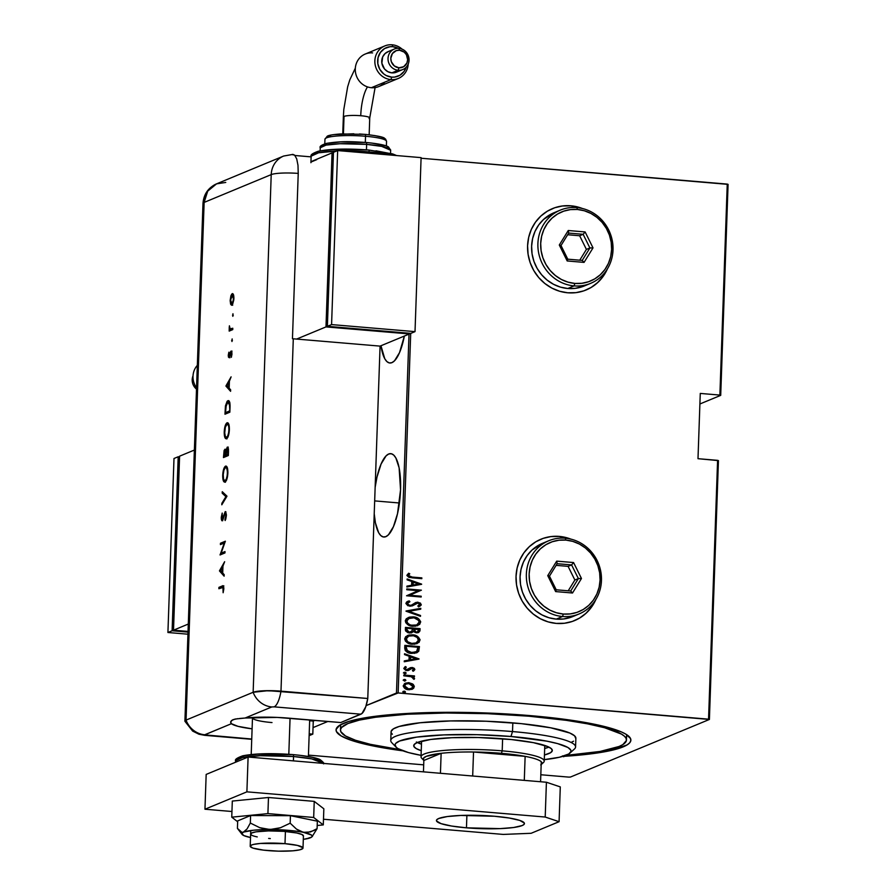 <?xml version="1.0" encoding="UTF-8"?>
<svg xmlns="http://www.w3.org/2000/svg" width="896" height="896" viewBox="0 0 896 896"><rect width="100%" height="100%" fill="white"/><g stroke="black" fill="none" stroke-linecap="round" stroke-linejoin="round"><path stroke-width="1.34" d="M399.986 749.627A143.091 21.482 2 0 1 340.469 730.038L340.614 725.682A143.091 21.482 2 0 1 340.861 724.562A143.091 21.482 -178 0 0 341.275 727.888M402.954 750.837A147.493 22.142 2 0 1 337.893 726.578A147.493 22.142 2 0 1 530.298 715.624L487.704 713.026L430.998 712.533L382.278 715.467L363.306 718.099L348.958 721.381L339.786 725.178L336.123 729.366L336.414 731.55L341.242 735.997L351.523 740.398L366.878 744.61L402.954 750.837M404.354 336.056A41.821 12.925 94.8 0 1 389.816 363.003A41.821 12.925 94.8 0 1 380.968 345.755L384.765 358.747L386.926 361.614L389.334 362.936L391.899 362.656L394.52 360.786L399.515 352.632L404.354 336.056M374.674 500.898L399.437 502.992L374.674 500.898M400.546 489.832A41.821 12.925 94.8 0 1 383.746 537.018A41.821 12.925 94.8 0 1 374.226 513.778L375.424 522.872L378.683 532.762L380.845 535.629L383.264 536.939L385.818 536.659L388.438 534.8L393.445 526.646L397.499 513.722L400.546 489.832L399.112 467.802L395.842 457.912L393.68 455.045L391.272 453.734L388.707 454.014L386.086 455.874L381.091 464.027L377.026 476.952L375.144 487.323A41.821 12.925 94.8 0 1 390.79 453.656A41.821 12.925 94.8 0 1 400.546 489.832M570.125 538.944A44.027 41.35 67.5 0 0 559.138 536.458A44.027 41.35 67.5 0 0 540.758 539.291A44.027 41.35 67.5 0 0 540.736 539.302L540.904 539.235A44.027 41.35 -112.5 0 1 559.283 536.402L551.107 536.547L543.2 538.362L535.842 541.778L529.334 546.65L523.914 552.81L519.792 560L517.138 567.963L516.04 576.386L516.544 584.931L518.638 593.298L522.222 601.149L527.184 608.171L533.322 614.118L540.389 618.744L548.128 621.88L556.237 623.403A44.027 41.35 -112.5 0 1 516.757 586.219A44.027 41.35 -112.5 0 1 540.904 539.235L540.826 539.269M581.672 208.331A44.027 41.35 67.5 0 0 570.685 205.845L570.83 205.789A44.027 41.35 -112.5 0 1 582.411 208.499L570.83 205.789L562.654 205.934L554.747 207.749L547.389 211.165L540.882 216.037L535.461 222.197L531.339 229.387L528.685 237.35L527.587 245.762L528.091 254.318L530.174 262.685L533.77 270.525L538.731 277.558L544.869 283.506L551.936 288.131L559.675 291.267L567.784 292.79A44.027 41.35 -112.5 0 1 528.304 255.606A44.027 41.35 -112.5 0 1 552.451 208.622A44.027 41.35 -112.5 0 1 570.83 205.789L570.685 205.845A44.027 41.35 67.5 0 0 552.306 208.678A44.027 41.35 67.5 0 0 552.283 208.69M709.397 719.454L718.435 460.611L717.595 460.342L708.557 719.174L398.149 692.955L410.704 333.368L398.149 692.955L709.397 719.454L570.461 777.045L709.397 719.454L708.557 719.174L717.595 460.342L697.995 458.685L718.435 460.611L709.397 719.454M409.013 334.13L396.48 693.022L366.128 705.6L398.149 692.955L396.48 693.022L409.013 334.13M327.869 721.459L313.029 727.608L327.869 721.459M699.899 403.984L720.709 395.36L728.078 184.374L720.709 395.36L699.899 403.984M308.448 755.115L423.696 764.848L308.448 755.115M540.814 774.749L568.792 777.112L540.814 774.749M700.269 393.422L697.995 458.685L700.269 393.422L719.88 395.08L700.269 393.422M421.075 158.234L727.25 184.094L719.88 395.08L720.709 395.36L719.88 395.08L727.25 184.094L728.078 184.374L421.075 158.234M405.227 683.234L408.576 682.808L412.608 683.95L408.408 682.674L404.499 683.626L403.256 686.213L405.194 688.677L409.595 689.752L413.706 688.173L414.266 686.258L413.258 684.454L412.328 684.062L413.997 686.795L412.608 683.95L408.856 682.696L405.362 683.178L403.234 685.742C404.006 688.318 405.798 689.651 408.61 689.718L412.429 689.114L414.277 686.683L411.947 689.315M403.794 675.024L403.771 675.808L411.712 676.794L413.179 677.869L413.056 678.686L414.523 678.698L412.866 676.57L414.445 676.704L414.467 675.931L403.794 675.024L403.771 675.808L411.018 676.581L414.176 679.224L414.568 678.485L412.866 676.57L414.445 676.704L414.467 675.931L403.794 675.024M411.891 668.405L410.917 668.55L412.171 668.293L413.571 669.357L412.406 670.499L413.302 671.126L414.546 669.906L414.154 668.55L412.138 667.509L410.211 667.789L411.858 667.621L414.602 669.603L414.434 668.427L412.586 667.565L410.491 667.677L406.538 669.76L405.194 668.73L406.325 667.162L405.35 666.546L403.85 668.606L405.866 670.41L408.52 670.41L412.171 668.293L413.56 669.234L412.406 670.499L413.818 670.846L414.882 669.491L413.022 671.25L414.882 669.491L412.138 667.509L410.334 667.733M404.734 648.155L405.272 650.541L407.109 652.12L414.579 653.341L418.746 651.235L419.44 646.587L404.835 645.355L404.734 648.155C405.518 651.672 407.837 653.419 411.69 653.374L416.797 652.77L418.746 651.235L419.44 646.587L404.835 645.355L404.734 648.155M405.462 627.39L405.574 630.874L408.05 632.766L411.544 632.822L413.213 631.546L417.558 632.789L419.933 630.997L420.067 628.634L405.462 627.39L405.373 629.81L409.416 633.013L411.846 632.71L413.213 631.546L416.282 632.811L418.645 632.498L420.067 628.634L405.462 627.39M406.034 610.994L420.493 616.336L420.526 615.485L408.845 611.33L420.739 609.179L420.773 608.328L406.022 611.195L420.493 616.336L420.526 615.485L408.845 611.33L420.739 609.179L420.773 608.328L406.034 610.994M406.773 589.725L418.264 590.688L406.56 595.773L421.165 597.005L421.198 596.221L409.685 595.258L421.4 590.173L406.806 588.941L406.773 589.725L418.264 590.688L406.56 595.773L421.165 597.005L421.198 596.221L409.685 595.258L421.4 590.173L406.806 588.941L406.773 589.725M412.115 577.058L408.755 576.206L408.475 575.154L409.774 573.81L408.666 573.238L406.907 575.478L408.923 577.382L421.803 578.659L421.837 577.875L411.835 577.17L421.837 577.875L412.115 577.058L408.397 575.467L409.774 573.81L408.666 573.238L406.907 575.277L411.947 577.819L421.803 578.659L421.837 577.875L421.534 578.637L421.557 577.987L412.115 577.058M556.237 623.403L564.413 623.258L572.32 621.443L579.678 618.038L586.186 613.155L591.606 607.006L595.874 599.469A44.027 41.35 -112.5 0 1 574.616 620.581A44.027 41.35 -112.5 0 1 556.237 623.403M570.864 539.112L559.283 536.402A44.027 41.35 -112.5 0 1 570.864 539.112M567.784 292.79L575.96 292.645L583.867 290.83L591.226 287.414L597.733 282.542L603.154 276.394L607.421 268.856A44.027 41.35 -112.5 0 1 586.163 289.968A44.027 41.35 -112.5 0 1 567.784 292.79M421.613 584.125L407.154 578.984L407.12 579.835L411.757 581.482L411.622 585.278L406.896 586.141L406.874 586.992L421.613 584.315L407.154 578.984L407.12 579.835L411.757 581.482L411.622 585.278L406.896 586.141L406.874 586.992L421.613 584.125M407.557 601.418L409.214 600.891L407.691 601.362L405.922 603.501L407.915 605.763L412.339 605.842L417.48 602.997L419.742 604.117L417.85 605.976L418.723 606.782L421.187 605.102L420.515 603.165L417.368 602.19L411.275 605.248L408.901 605.248L407.422 603.478L409.92 601.72L409.214 600.891L406.706 601.922L405.922 603.333L409.786 606.222L412.451 605.797L417.973 602.997L419.776 604.43L417.85 605.976L419.194 606.614M409.214 617.221L413.09 616.885L409.483 617.109L406.302 618.733L405.339 620.626L405.798 622.776L409.237 625.43L415.274 626.237L419.686 624.4L420.616 621.522L417.805 618.24L412.81 616.997C416.64 617.053 419.171 618.811 420.381 622.272L420.661 622.16C419.451 618.699 416.92 616.941 413.09 616.885L408.24 617.512L405.306 620.939C406.482 624.422 408.99 626.192 412.832 626.259L417.738 625.632L420.661 622.16L417.592 625.688M407.467 635.533L412.462 634.838L408.856 635.062L405.675 636.698L404.678 638.893L405.541 641.256L409.786 643.787L414.646 644.202L419.059 642.354L419.989 639.486L417.178 636.194L412.182 634.95C416.013 635.018 418.544 636.776 419.754 640.237L420.034 640.114C418.824 636.653 416.293 634.894 412.462 634.838L407.613 635.466L404.678 638.893C405.854 642.376 408.363 644.157 412.205 644.213L417.11 643.586L420.034 640.114L416.965 643.653M419.003 658.885L404.544 653.744L404.51 654.595L409.147 656.242L409.013 660.05L404.286 660.901L404.264 661.752L419.003 659.075L404.544 653.744L404.51 654.595L409.147 656.242L409.013 660.05L404.286 660.901L404.264 661.752L419.003 658.885M403.402 672.974L404.925 672.179L403.693 672.963L405.261 673.736L406.078 673.266L405.686 672.414L404.645 672.302L405.843 673.187L404.925 672.179L403.682 672.862L404.869 673.747L406.123 673.064L404.589 673.859M403.155 680.198L404.678 679.403L403.435 680.187L405.014 680.96L405.854 680.389L405.429 679.638L404.398 679.526L405.586 680.4L404.678 679.403L403.435 680.086L404.622 680.971L405.866 680.288L404.342 681.083M402.741 691.914L404.264 691.118L403.032 691.902L404.6 692.675L405.44 692.104L405.026 691.354L403.984 691.23L405.182 692.115L404.264 691.118L403.021 691.79L404.208 692.675L405.451 692.003L403.928 692.798M570.461 777.045L568.792 777.112L570.461 777.045M561.803 756.47L594.675 753.368L611.419 750.4L627.155 744.878L629.686 742.829L630.806 740.69L630.515 738.506L625.699 734.059L621.219 731.842L600.051 725.458L568.848 719.88L530.298 715.624A147.493 22.142 2 0 1 629.283 736.758A147.493 22.142 2 0 1 562.688 756.414M625.811 737.822A143.091 21.482 -178 0 0 626.461 734.53A143.091 21.482 2 0 1 626.618 735.672L626.472 740.006M586.163 289.968L586.029 290.024A44.027 41.35 67.5 0 0 586.029 290.024A44.027 41.35 67.5 0 0 607.018 269.494M591.08 287.482L597.598 282.598L603.008 276.45L607.13 269.248M578.794 207.368L570.685 205.845L562.52 205.99M574.47 620.637A44.027 41.35 67.5 0 0 574.482 620.637A44.027 41.35 67.5 0 0 595.482 600.107M579.533 618.094L586.051 613.222L591.472 607.062L595.582 599.872M567.246 537.981L559.138 536.458L550.973 536.614M408.43 573.384L409.774 573.81L408.117 575.579L411.835 577.17L408.475 576.33L408.195 575.277L409.494 573.922L408.43 573.384M406.896 586.208L411.622 585.278L406.896 586.208M407.142 579.197L421.333 584.237L407.142 579.197M412.854 585.122L412.966 582.12L412.854 585.122L418.522 584.102L412.854 585.122M418.802 583.979L413.134 585.01L412.966 582.12L418.802 583.979L413.134 585.01L413.246 582.008L418.802 583.979M406.795 589.075L421.4 590.173L409.405 595.37L421.198 596.221L420.896 596.982L420.918 596.344L409.405 595.37L421.131 590.285L406.795 589.075M408.699 602.134L407.142 603.59L409.92 601.72L409.214 600.891L409.618 601.798L408.934 601.003L407.691 601.362M409.83 605.45L407.142 603.59L409.55 605.562L411.275 605.248L409.83 605.45M415.699 602.526L417.939 602.213L415.699 602.526L411.354 605.214M418.723 606.782L421.277 604.654L417.939 602.213L421.277 604.654L418.443 606.894M416.069 603.434L412.306 605.853M412.07 605.954L416.707 603.176M415.027 604.072L415.789 603.546M418.421 605.741L417.827 605.998M420.034 606.189L420.997 604.778L420.246 603.288L415.688 602.549M411.634 605.08L409.091 605.494L407.154 603.814M407.142 603.59L408.565 602.19M406.034 611.061L420.773 608.328L420.459 609.224L420.493 608.44L406.034 611.061M408.565 611.453L420.526 615.485L420.224 616.235L420.246 615.597L408.565 611.453M417.357 625.789L420.101 623.504L419.496 619.931L415.229 617.422L410.368 617.019M409.136 618.206L406.526 621.141C407.411 624.053 409.427 625.531 412.574 625.587L412.854 625.475C409.707 625.419 407.691 623.93 406.806 621.029L409.27 618.15L413.067 617.658C416.192 617.725 418.23 619.203 419.16 622.07L416.696 624.982L410.603 625.24L407.904 623.851L406.683 622.171L406.75 620.166L408.072 618.733M416.45 625.083L413.078 625.621M412.574 625.587L416.562 625.038M405.451 627.536L420.067 628.634L420 630.336L418.499 632.565L419.597 631.322L419.787 628.746L405.451 627.536M411.264 632.934L413.213 631.546L411.712 632.766M411.387 631.691L409.573 632.363M409.17 632.352L406.885 629.462L406.93 628.298L412.362 628.757L412.115 630.907L409.17 632.352L406.896 631.154L406.65 628.421L406.605 629.574L409.17 632.352L410.816 632.083M417.547 631.87L416.405 632.162M416.013 632.15L413.862 628.891L418.533 629.283L417.581 631.882L416.013 632.15L413.829 631.042L413.582 629.003L416.013 632.15L417.424 631.938M414.904 631.882L414.165 631.434M413.84 629.418L418.533 629.283L418.342 631.154L417.088 632.016L415.184 631.77L413.84 629.418M406.885 629.462L406.93 628.298L412.362 628.757L411.925 631.266L410.245 632.218L407.523 631.456L406.885 629.462M416.73 643.754L419.474 641.458L418.869 637.885L414.602 635.387L409.741 634.973M408.587 635.174L407.422 635.544M411.454 643.496L408.117 642.398L406.28 640.606L405.966 638.602L407.445 636.698M408.509 636.171L405.899 639.106C406.784 642.006 408.8 643.485 411.947 643.552L412.227 643.429C409.08 643.373 407.064 641.894 406.179 638.994L408.643 636.104L412.44 635.622C415.565 635.69 417.603 637.157 418.533 640.035L416.069 642.936L412.451 643.574M416.102 642.925L411.734 643.384L407.557 641.693L406.246 638.478L408.587 636.126L413.426 635.746L417.234 637.459L418.466 640.539L415.934 642.992M404.824 645.49L419.44 646.587L418.746 651.235L416.651 652.826L418.634 651.034L419.16 646.699L404.824 645.49M415.677 652.098L409.965 652.49M408.8 652.142L406.202 649.914L406.302 646.262L417.906 647.237L417.379 650.653L415.632 652.131L411.443 652.702L415.498 652.187M411.723 652.59L406.269 650.07L411.723 652.59L407.512 651.157L406.269 647.315L406.269 650.07L406.022 646.374L405.989 647.427L406.302 646.262L417.906 647.237L416.618 651.56L411.723 652.59M404.286 660.968L409.013 660.05L404.286 660.968M404.533 653.957L418.723 658.997L404.533 653.957M410.245 659.882L410.346 656.891L410.245 659.882L415.912 658.862L410.245 659.882M416.192 658.739L410.525 659.77L410.346 656.891L416.192 658.739L410.525 659.77L410.626 656.768L416.192 658.739M410.491 667.677L406.269 669.872L404.869 668.55L406.829 669.794L404.869 668.55L406.325 667.162L405.082 666.669L406.325 667.162L405.35 666.546L403.838 668.349L406.851 670.589L408.52 670.41L411.186 668.438L408.24 670.522M413.605 668.125L412.754 667.778M408.453 670.432L411.141 668.472M404.869 673.747L406.123 673.064M404.925 672.179L403.682 672.862M405.362 673.758L405.709 672.795L403.883 672.403M403.794 675.158L414.467 675.931L414.165 676.682L414.187 676.043L403.794 675.158M414.042 679.19L414.12 677.958L412.586 676.693L414.568 678.485L413.896 679.347M414.12 677.958L413.168 677.018M404.622 680.971L405.866 680.288M404.678 679.403L403.435 680.086M405.104 680.982L405.462 680.019L403.637 679.627M411.701 689.427L413.952 687.21L412.978 684.578L408.856 682.696L405.104 683.278M412.832 688.822L413.426 688.296M406.045 683.894L404.264 685.966L408.621 688.946L404.544 685.854L406.179 683.838L408.811 683.48L412.966 686.571L411.219 688.598L408.341 689.058L405.731 688.24L404.264 685.966L405.888 683.962M404.69 687.31L404.365 686.672M410.379 688.901L408.688 689.08M408.341 689.058L411.085 688.654M404.208 692.675L405.451 692.003M404.264 691.118L403.021 691.79M404.701 692.686L405.048 691.734L403.222 691.342M412.854 625.475L409.931 624.781L407.467 622.978L406.874 620.525L408.352 618.621L414.053 617.792L418.701 620.491L419.149 622.328L418.354 623.874L416.27 625.139L412.854 625.475M408.621 688.946L404.97 687.187L404.589 685.507L405.798 684.018L409.494 683.57L412.709 685.53L412.922 686.918L412.003 688.173L408.621 688.946M562.531 755.888L563.718 756.762M543.424 759.763L559.395 757.254L568.792 753.962L570.976 751.464L570.808 750.154L567.93 747.499L557.558 743.59L546.997 741.182L510.966 736.49A88.054 13.216 2 0 1 569.923 753.122L574.426 749.022A92.456 13.877 -178 0 0 512.512 731.562A92.456 13.877 -178 0 0 391.765 742.65L395.965 747.051A88.054 13.216 2 0 1 510.966 736.49L512.512 731.562L512.826 722.859A92.456 13.877 -178 0 0 391.07 731.797L390.768 740.499A92.456 13.877 2 0 1 512.512 731.562A92.456 13.877 2 0 1 575.568 746.962L575.87 738.259A92.456 13.877 -178 0 0 512.826 722.859L512.512 731.562L510.966 736.49L476.907 734.675L443.778 734.899L416.618 737.128L399.571 741.026L395.718 743.422L395.046 744.699L396.245 747.32L398.104 748.653L408.464 752.562L421.086 755.362A88.054 13.216 2 0 1 395.965 747.051M417.301 742.526L414.266 744.419L413.874 746.446L416.147 748.53L421.243 750.691A69.339 10.405 2 0 1 413.717 745.662A69.339 10.405 2 0 1 505.03 738.954A69.339 10.405 2 0 1 552.317 750.501A69.339 10.405 2 0 1 544.443 754.992L550.57 752.707L552.283 750.747L551.342 748.675L547.77 746.581L533.4 742.65L511.358 739.547L478.206 737.52L452.11 737.699L430.73 739.458L417.301 742.526A69.339 10.405 -178 0 0 421.478 744.173L416.371 742.011M548.957 747.107L544.678 748.474A69.339 10.405 -178 0 0 548.934 747.118M340.469 730.038A143.091 21.482 2 0 1 528.898 716.195L528.92 715.501L528.898 716.195A143.091 21.482 2 0 1 626.472 740.018A143.091 21.482 2 0 1 565.734 755.418L600.04 751.453L619.069 746.48L622.866 744.587L626.416 740.522L626.125 738.405L624.467 736.254L621.454 734.093L604.61 727.742L587.451 723.822L566.306 720.339L528.898 716.195L487.581 713.686L445.906 713.014L407.467 714.224L375.581 717.237L359.341 720.115L347.872 723.576L341.611 727.462L340.525 729.534L340.805 731.651L345.486 735.963L355.466 740.242L370.362 744.318L400.635 749.717M391.104 731.472L393.4 728.851L399.146 726.466L420.034 722.77L450.576 720.933L486.125 721.235L521.27 723.643L550.659 727.787L569.822 733.029L574.571 735.818L575.837 738.584M573.541 741.205L571.088 742.426M392.358 734.238L391.283 732.85M569.923 753.122A88.054 13.216 2 0 1 544.286 759.662M423.181 759.349A61.634 9.251 2 0 1 421.03 756.806A61.634 9.251 2 0 1 502.197 750.848L501.424 753.312A59.438 8.926 2 0 1 525.134 756.358L473.525 752.002L472.685 776.014L473.525 752.002L525.134 756.358L501.424 753.312L473.525 752.002A59.438 8.926 -178 0 0 441.134 753.312L423.842 760.48L423.45 771.848L423.842 760.48L441.134 753.312A59.438 8.926 2 0 1 473.525 752.002A59.438 8.926 2 0 1 501.424 753.312L502.197 750.848A61.634 9.251 -178 0 0 421.702 758.229L423.797 760.435A59.438 8.926 2 0 1 441.134 753.312L426.227 756.37L423.371 758.352L423.842 760.48A59.438 8.926 2 0 1 423.797 760.435M540.725 764.926L541.744 763.907L541.274 761.779A59.438 8.926 2 0 1 541.218 764.534L543.469 762.485A61.634 9.251 -178 0 0 502.197 750.848L502.622 738.763L502.197 750.848A61.634 9.251 2 0 1 544.23 761.107A61.634 9.251 2 0 1 541.912 763.493M525.134 756.358A59.438 8.926 2 0 1 541.274 761.779A59.438 8.926 -178 0 0 525.134 756.358L524.294 780.371L525.134 756.358M441.134 753.312L440.44 773.293L441.134 753.312M540.568 781.749L541.274 761.779L540.568 781.749M313.264 721.078L314.978 720.362L313.264 721.078L309.658 720.776L313.264 721.078L312.805 734.126L313.264 721.078M284.995 843.662L285.421 831.477L284.995 843.662A26.421 3.965 2 0 1 303.005 848.053A26.421 3.965 2 0 1 268.218 850.606A26.421 3.965 2 0 1 250.208 846.216A26.421 3.965 2 0 1 284.995 843.662L260.445 843.45L253.691 844.379L251.574 845.018L250.264 846.507L252.974 848.098L263.491 850.136L278.432 851.155L292.757 850.819L299.522 849.89L302.792 848.534L302.938 847.762L297.483 845.421L284.995 843.662M272.003 722.568A28.616 4.301 2 0 1 252.795 718.469A28.616 4.301 2 0 1 252.594 717.45A28.616 4.301 -178 0 0 252.482 717.808L251.205 754.51M288.803 754.286L290.058 718.256L288.803 754.286M308.403 756.504L309.68 719.914A28.616 4.301 2 0 1 309.333 720.44M293.138 754.645L292.925 754.622A2.206 0.683 94.8 0 1 293.037 754.611A2.206 0.683 94.8 0 1 293.541 756.515L311.662 758.878L323.49 763.403A44.027 6.608 -178 0 0 293.541 756.515L293.395 760.861L293.541 756.515A44.027 6.608 -178 0 0 235.57 760.771L242.794 757.422L260.322 755.698L293.541 756.515A2.206 0.683 -85.2 0 0 293.037 754.611A2.206 0.683 -85.2 0 0 292.925 754.622L261.072 753.872L244.406 755.552L237.843 758.778M284.928 754.085L254.061 754.286L243.354 755.776L238.179 757.915M321.339 761.118L319.973 759.853L312.704 757.411L300.395 755.384M466.458 827.826L466.894 815.282L466.458 827.826L500.046 828.621L513.632 827.512L522.155 825.563L524.082 824.365L524.328 823.077L519.814 820.434L509.309 818.026L494.413 816.245A44.027 6.608 2 0 1 524.429 823.57A44.027 6.608 2 0 1 466.458 827.826A44.027 6.608 2 0 1 436.43 820.501A44.027 6.608 2 0 1 494.413 816.245L460.813 815.45L447.238 816.558L438.704 818.507L436.778 819.706L436.531 820.994L441.045 823.637L451.55 826.034L466.458 827.826M248.102 757.042L546.414 782.242L560.291 786.901L559.082 821.699L531.126 833.291L503.272 834.422L323.478 819.235L503.272 834.422L531.126 833.291L559.082 821.699L560.291 786.901L546.414 782.242L545.205 817.04L559.082 821.699L545.205 817.04L246.893 791.84L545.205 817.04L546.414 782.242L248.102 757.042L246.893 791.84L248.102 757.042L206.17 774.424L204.96 809.222L246.893 791.84L204.96 809.222L231.941 811.507L204.96 809.222L206.17 774.424L248.102 757.042M314.238 801.371L313.678 817.466L267.915 813.602L268.475 797.496L314.238 801.371L323.848 808.808L323.288 824.902L323.848 808.808L314.238 801.371L268.475 797.496L267.915 813.602L231.75 817.163L232.31 801.069L268.475 797.496L232.31 801.069L231.75 817.163L237.653 821.744L231.75 817.163L267.915 813.602L313.678 817.466L314.238 801.371M317.195 825.496L323.288 824.902L313.678 817.466L323.288 824.902L317.195 825.496M250.869 834.59L251.496 833.067L256.021 831.835L268.442 830.906L283.763 831.342L296.811 833A26.421 3.965 2 0 1 303.43 835.878L303.005 848.042M308.706 837.995L311.584 837.144L312.166 836.483L311.528 835.083L299.858 831.141L296.453 829.08L290.17 823.189L290.427 815.685L317.352 821.173L317.083 828.677L313.846 830.581L306.981 832.597L288.21 830.323L264.779 829.035L259.706 827.658L250.331 823.043L250.589 815.539L290.427 815.685L290.17 823.189L280.504 827.725L275.341 829.069L253.714 830.2L241.965 832.362L237.418 828.397L237.686 820.893L250.589 815.539L250.331 823.043L247.094 828.89L241.898 833.426L243.746 835.542L250.656 837.558M312.592 836.125L311.92 836.842A35.224 5.286 2 0 0 303.397 832.35L296.453 829.08L290.17 823.189L280.504 827.725L270.021 829.528L259.706 827.658L250.331 823.043L247.094 828.89L243.656 832.138A35.224 5.286 2 0 1 270.021 829.528A35.224 5.286 2 0 1 303.397 832.35L310.486 831.947L317.083 828.677L312.133 836.584L317.083 828.677L317.352 821.173L290.427 815.685L250.589 815.539L237.686 820.893L237.418 828.397L242.088 834.411A35.224 5.286 2 0 1 243.656 832.138L241.965 832.362L238.84 830.312M303.307 839.373L310.408 837.771A35.224 5.286 2 0 1 303.307 839.373M257.253 836.909A26.421 3.965 2 0 1 250.634 834.03A26.421 3.965 2 0 1 267.747 830.928A26.421 3.965 2 0 1 296.811 833L301.997 834.512L303.386 836.102M270.301 838.566L268.643 838.432M311.92 836.842A35.224 5.286 2 0 1 310.408 837.771L310.408 837.771M250.51 837.525A35.224 5.286 2 0 1 242.088 834.411M309.131 735.65L312.805 734.126L309.198 733.824L312.805 734.126L309.131 735.65M204.736 735.336A22.019 6.81 -85.2 0 0 205.867 735.146L204.714 734.765L231.414 723.699A44.027 6.608 2 0 0 252.101 728.84L237.966 726.331L231.414 723.699L204.624 734.866L251.742 739.021L205.867 735.146A22.019 6.81 94.8 0 1 204.781 735.336L251.731 739.301M230.642 722.142L231.414 723.699L230.709 722.702L231.482 720.541L235.043 719.062L245.112 718.021A44.027 6.608 2 0 1 288.602 718.133L340.76 722.546L360.909 714.19L274.131 706.854L271.802 706.955L245.112 718.021L277.2 717.416L340.76 722.546L361.928 713.541L365.736 706.81L367.774 698.488L268.218 690.659L253.142 692.283L186.054 720.093L184.968 721.336L186.054 720.093A22.019 3.304 -178 0 0 184.979 721.358L192.64 731.08L198.934 734.216L204.781 735.336M204.714 734.765A22.019 20.675 -112.5 0 1 186.054 720.093A22.019 20.675 67.5 0 0 204.714 734.765M253.142 692.283L186.054 720.093L204.131 202.418L271.219 174.608L253.142 692.283A22.019 20.675 67.5 0 0 271.802 706.955A22.019 20.675 -112.5 0 1 253.142 692.283L186.054 720.093L253.142 692.283L264.197 690.76L280.986 691.152A22.019 3.304 -178 0 0 253.142 692.283A22.019 3.304 2 0 1 280.986 691.152A22.019 6.81 94.8 0 1 274.131 706.854A22.019 6.81 -85.2 0 0 280.986 691.152L293.294 338.789L380.072 346.114L367.774 698.488L280.986 691.152L367.774 698.488L380.072 346.114L293.294 338.789A22.019 3.304 -178 0 0 292.454 338.722L298.234 173.41A22.019 3.304 -178 0 0 271.219 174.608L253.142 692.283M239.411 718.502L245.112 718.021L271.802 706.955L274.131 706.854L360.909 714.19A22.019 6.81 -85.2 0 0 367.774 698.488L280.986 691.152L293.294 338.789A22.019 3.304 -178 0 0 292.454 338.722L298.234 173.41L297.987 165.312L296.722 158.894L294.616 155.12L292.69 154.392M230.742 721.594L232.926 719.678L237.821 718.648M232.87 316.288L232.96 313.757L232.792 316.299M231.997 341.477L232.154 338.923L231.918 341.488M225.949 386.109L230.586 391.306L230.642 389.816L229.152 388.147L229.398 381.248L231.101 376.858L225.949 386.109L226.789 385.986L225.949 386.109L230.586 391.306L230.642 389.816L229.152 388.147L229.398 381.248L231.101 376.858L225.96 385.907L226.789 386.176L225.949 386.109M226.946 438.906L226.542 438.76C228.122 437.651 229.074 434.627 229.376 429.677C229.398 424.861 228.637 422.554 227.08 422.766L227.909 422.834L226.542 424.502L227.909 422.834L227.08 422.766C225.478 423.875 224.526 426.933 224.224 431.939L224.224 431.939C224.213 436.733 224.986 439.006 226.542 438.76L227.931 437.035L229.085 432.824L228.816 424.334L227.08 422.766L225.165 425.88L224.224 433.474L224.885 437.517L226.542 438.76L225.467 436.811M225.434 482.238L225.03 482.104C226.61 480.984 227.562 477.96 227.864 473.021C227.886 468.194 227.125 465.886 225.568 466.099L226.397 466.178L225.03 467.835L226.397 466.178L225.568 466.099C223.966 467.208 223.014 470.266 222.712 475.272L222.712 475.272C222.701 480.066 223.474 482.339 225.03 482.104L226.419 480.379L227.573 476.168L227.304 467.667L225.568 466.099L223.653 469.213L222.712 476.806L223.373 480.85L225.03 482.104L223.955 480.144M222.275 519.411L223.07 519.478L222.275 519.411L221.738 517.429L222.208 513.083L221.245 517.485L222.253 520.766L225.154 513.027L226.363 515.704L224.941 519.344L225.646 519.4L224.941 519.344L226.386 514.64L225.344 511.616L222.275 519.411L222.208 513.083L221.267 518.874L221.805 520.677L222.656 520.374L225.243 513.005L225.882 515.659L224.941 519.344L225.154 520.531L225.792 518.997L226.374 515.458L225.21 511.65L222.163 519.422L222.858 519.411M219.498 570.965L224.134 576.162L224.19 574.672L222.701 573.003L222.947 566.104L224.638 561.714L219.498 570.763L220.338 570.842L219.498 570.965L224.134 576.162L224.19 574.672L222.701 573.003L222.947 566.104L224.638 561.714L219.498 570.763L220.326 571.032L219.498 570.965M222.13 587.373L223.81 589.008L223.126 592.738L223.821 588.829C223.754 586.118 223.216 585.166 222.23 585.995L218.926 587.362L219.755 587.429L219.722 588.37L219.755 587.429L218.926 587.362L218.87 588.728L222.925 587.261L223.126 592.738L223.373 586.006L218.926 587.362L218.87 588.728L223.63 587.283M224.997 551.566L221.155 553.157L225.355 541.218L220.461 543.245L220.416 544.611L224.269 543.021L220.058 554.96L224.952 552.933L224.997 551.566L221.155 553.157L225.355 541.218L220.461 543.245L220.416 544.611L224.269 543.021L220.058 554.96L224.952 552.933L224.997 551.566M226.923 496.317L222.264 491.714L222.208 493.181L225.893 496.653L221.861 503.328L221.805 504.795L226.934 496.126L222.264 491.714L222.208 493.181L225.893 496.653L221.861 503.328L221.805 504.795L226.923 496.317M228.346 455.526L228.48 449.635L227.416 447.082L225.915 450.565L225.098 449.198L224.134 450.419L223.451 457.554L228.346 455.526L228.491 451.405L227.27 447.115L225.915 450.565L224.941 449.243L223.451 457.554L228.346 455.526M230.026 407.467L229.443 401.565L228.402 400.602L227.17 401.24L225.512 405.675L224.974 414.221L229.858 412.194L230.026 407.467C230.182 402.584 229.477 400.322 227.909 400.68L225.422 406.235L224.974 414.221L229.858 412.194L230.026 407.467M228.267 355.253L228.469 357.168L229.253 357.582L231.123 352.453L231.358 357.314L231.963 353.931L231.437 351.176L230.53 351.702L229.13 356.317L228.872 352.195L228.267 355.253L229.107 357.672L231.302 351.915L230.474 351.848L229.051 356.328L229.88 356.395L228.704 355.074L228.872 352.195L228.267 355.253M232.747 329.616L232.792 328.25L230.115 328.843L229.41 325.808L229.174 331.106L232.747 329.616L232.792 328.25L230.373 329.011L229.253 327.051L229.174 331.106L232.747 329.616M232.68 305.245L230.63 304.181L231.851 305.178L233.89 298.648C233.912 295.176 233.374 293.507 232.254 293.653L230.922 295.714L231.538 295.758L230.922 295.714L230.194 300.182L230.63 304.181L231.504 305.222L232.568 304.45L233.822 299.79L233.498 294.795L232.602 293.608L231.549 294.325L230.171 300.776L230.63 304.181L231.47 304.248L231.28 303.621M294.986 155.501L311.114 156.867L294.986 155.501M216.563 183.848A22.019 20.675 67.5 0 0 204.131 202.418L271.219 174.608A22.019 20.675 -112.5 0 1 283.651 156.038L216.563 183.848C208.23 187.712 203.706 194.23 202.989 203.414L184.912 721.09A22.019 3.304 2 0 1 186.054 720.093L204.131 202.418A22.019 3.304 -178 0 0 202.989 203.414L204.131 202.418L207.704 191.15L216.563 183.848L225.747 182.437M292.006 154.571L294.616 155.12L296.722 158.894L297.987 165.312L298.234 173.41A22.019 3.304 2 0 0 271.219 174.608A22.019 20.675 67.5 0 1 283.651 156.038A22.019 20.675 -112.5 0 1 283.674 156.027M223.843 585.883L222.23 585.995M222.499 567.034L222.936 566.261L222.499 567.034M224.168 575.322L220.326 571.032L224.168 575.322M220.45 570.483L222.902 567.067L222.723 572.51L220.45 570.483L222.41 567.022L222.23 572.466L220.45 570.483M220.629 554.714L220.069 554.669L220.629 554.714M220.954 554.579L221.458 553.179L220.954 554.579M221.267 544.264L221.301 543.312L220.461 543.245L225.299 541.654L221.301 543.312L221.267 544.264M221.984 553.224L224.974 551.981L221.984 553.224M225.915 511.806L225.187 513.016L226.117 513.072L225.389 513.038M226.072 513.072L225.49 513.834M222.51 520.576L222.163 519.422M225.792 511.918L225.086 513.296M222.107 518.941L222.645 520.744M222.656 503.395L221.861 503.328L222.656 503.395M226.688 496.72L222.208 493.181L223.048 493.248L223.07 492.475L226.699 496.698M223.866 479.763L225.131 482.16M226.554 467.488L227.483 468.16M226.531 480.278L225.12 480.659M225.523 467.466L226.654 468.093L227.853 473.323L226.274 479.136L225.075 480.738L225.915 480.805L224.672 480.794L223.541 478.979L223.227 474.667L223.966 470.053L225.523 467.466C226.789 467.331 227.405 469.269 227.36 473.278C227.125 477.31 226.363 479.797 225.075 480.738C223.81 480.872 223.194 478.957 223.216 474.992C223.462 470.926 224.224 468.418 225.523 467.466L227.427 468.059M225.075 480.738L226.374 480.469M224.302 457.195L224.347 456.008L224.302 457.195M224.93 450.598L225.546 449.467M228.357 448.627L227.461 448.504L228.39 454.406L226.072 455.123L227.226 448.482L227.898 454.362L226.072 455.123L228.379 454.574L226.072 455.123L226.262 451.338L227.886 447.328M228.334 447.149L227.27 447.115M227.898 447.328L227.125 448.806M225.635 449.389L224.762 451.203M227.45 448.504L228.48 448.795M226.419 455.146L224.011 455.974L224.907 450.598L226.094 454.451L225.579 455.325L226.419 455.146M224.907 450.598L225.579 455.325L224.011 455.974L226.408 455.403L224.011 455.974L224.47 451.192L225.87 450.654L225.142 450.621M225.378 436.43L226.643 438.827M228.077 424.144L229.006 424.827M228.043 436.946L226.632 437.315M227.035 424.133L228.458 425.466L229.365 429.99L227.786 435.803L226.587 437.405L227.427 437.472L225.411 436.699L224.728 432.925L225.333 427.269L227.035 424.133C228.301 423.998 228.917 425.936 228.872 429.946C228.637 433.966 227.875 436.453 226.587 437.405C225.322 437.539 224.706 435.624 224.728 431.659C224.974 427.594 225.736 425.085 227.035 424.133L228.939 424.726M226.587 437.405L227.886 437.136M225.814 413.862L225.859 412.675L225.814 413.862M227.248 402.528L228.626 402.147L230.048 405.026L229.958 409.326L229.41 411.029L225.523 412.642L229.891 411.242L225.523 412.642L225.859 406.84L227.864 402.046L229.499 404.981L229.902 411.074L225.523 412.642L226.307 404.555L228.749 400.758L227.909 400.68L228.794 400.736M228.872 400.714L226.968 403.245M229.253 402.091L229.925 402.92M227.864 402.046L229.802 402.651M228.95 382.178L229.387 381.405L228.95 382.178M230.619 390.477L226.789 386.176L230.619 390.477M226.912 385.627L229.365 382.211L229.174 387.654L226.912 385.627L228.872 382.166L228.682 387.61L226.912 385.627M229.813 356.373L229.13 356.317M231.011 352.464L231.941 354.222L231.358 357.314L231.963 353.931L231.381 351.131L230.474 351.848L231.874 351.176M232.053 351.142L231.034 351.098M231.907 352.52L231.179 352.475M229.936 357.75L229.096 355.32M229.107 356.149L229.432 357.526M231.728 351.266L230.989 352.957M232.411 340.435L231.627 340.379L232.411 340.435M230.205 328.642L230.014 330.747L230.048 329.806L229.219 329.739L230.574 329.582L229.746 329.515L230.574 329.582L230.306 328.978M229.41 325.808L229.678 327.085L229.41 325.808M231.213 329.09L230.373 329.011M232.422 328.821L231.594 328.754L232.422 328.821M233.285 315.258L232.512 315.19L233.285 315.258M231.246 303.464L232.008 305.144M231.896 303.811L230.944 302.938L230.653 299.566L232.21 295.019L233.453 298.838L232.702 302.747L231.896 303.811L230.63 300.003L232.434 294.986L233.878 298.872L231.896 303.811L232.736 303.878L231.661 303.845L232.736 303.878M232.21 295.019L233.274 295.053M196.549 387.8A17.606 16.542 -112.5 0 1 197.333 365.366A17.606 16.542 67.5 0 0 196.549 387.8M196.504 389.133A11.088 10.416 -112.5 0 1 193.032 375.816A11.088 10.416 67.5 0 0 196.504 389.133M179.592 456.176L173.51 630.19L188.037 631.411L173.51 630.19L188.294 624.053L173.51 630.19L179.592 456.176L194.376 450.05L179.592 456.176M187.947 634.2L167.922 632.498L172.11 630.762L188.014 632.106L172.11 630.762L167.922 632.498L173.992 458.494L178.192 456.758L172.11 630.762L178.192 456.758L173.992 458.494L167.922 632.498L187.947 634.2M179.558 456.87L178.192 456.758L179.558 456.87M375.088 87.595L369.746 117.925A13.205 1.982 -178 0 0 360.741 115.73A28.65 8.859 94.8 0 1 367.483 86.901A28.65 8.859 -85.2 0 0 360.741 115.73A13.205 1.982 2 0 1 369.746 117.88A13.205 1.982 2 0 1 369.062 118.53M384.72 82.186A17.606 16.542 -112.5 0 1 371.37 87.707L390.936 79.598A17.606 16.542 -112.5 0 1 375.144 64.725A17.606 16.542 -112.5 0 1 384.81 45.931A17.606 16.542 -112.5 0 1 392.157 44.8A17.606 16.542 -112.5 0 1 402.024 49.101A17.606 16.542 67.5 0 0 392.157 44.8L392.784 46.682A15.411 14.47 -112.5 0 1 398.317 48.317L392.784 46.682L389.917 46.738L384.574 48.563L380.397 52.427L378.034 57.736L377.821 63.672L379.814 69.339L383.69 73.886L386.165 75.51L391.72 77.134L390.936 79.598A17.606 16.542 67.5 0 0 408.218 64.053A17.606 16.542 -112.5 0 1 398.294 78.467A17.606 16.542 -112.5 0 1 390.936 79.598L371.37 87.707A17.606 16.542 67.5 0 0 378.728 86.576L398.294 78.467M406.157 67.222A15.411 14.47 -112.5 0 1 391.72 77.134L394.576 77.09L399.918 75.253L404.096 71.4L406.157 67.222M397.768 71.512L391.866 72.867L398.16 70.258A11.088 10.416 -112.5 0 1 388.214 60.894A11.088 10.416 -112.5 0 1 394.296 49.056A11.088 10.416 -112.5 0 1 398.922 48.35L399.538 50.232A8.893 8.344 -112.5 0 1 407.658 59.73A8.893 8.344 -112.5 0 1 398.933 67.794L398.16 70.258A11.088 10.416 67.5 0 0 409.046 60.189A11.088 10.416 67.5 0 0 398.922 48.35A11.088 10.416 -112.5 0 1 408.867 57.714A11.088 10.416 -112.5 0 1 402.786 69.552A11.088 10.416 -112.5 0 1 398.16 70.258L391.866 72.867A11.088 10.416 67.5 0 0 396.491 72.162L402.786 69.552M343.347 117.051A13.205 1.982 2 0 1 344.03 116.413A13.205 1.982 2 0 1 360.741 115.73A13.205 1.982 -178 0 0 344.03 116.413L343.426 133.806L344.03 116.413A13.205 1.982 -178 0 0 343.347 117.006L342.765 133.84M369.118 151.917L390.858 155.075A44.027 6.608 -178 0 0 369.118 151.917L369.074 153.227L369.118 151.917A44.027 6.608 -178 0 0 342.115 150.954L369.118 151.917A2.206 0.683 -85.2 0 0 368.614 150.024A2.206 0.683 94.8 0 1 369.118 151.917M368.502 150.035A2.206 0.683 94.8 0 1 368.614 150.024A2.206 0.683 -85.2 0 0 368.502 150.035L336.65 149.274L319.984 150.954L313.421 154.19M366.632 144.379L381.718 146.395L390.645 150.248A35.224 5.286 -178 0 0 366.632 144.379L366.442 149.845L366.632 144.379A35.224 5.286 -178 0 0 320.242 147.784L326.032 145.107L340.054 143.73L366.632 144.379A2.206 0.683 -85.2 0 0 366.128 142.475A2.206 0.683 94.8 0 1 366.632 144.379M322.784 145.096L326.872 143.394L340.805 141.893L366.005 142.498A2.206 0.683 94.8 0 1 366.128 142.475A2.206 0.683 -85.2 0 0 366.005 142.498L340.278 141.915L327.107 143.349L322.571 146.003M359.442 133.997L364.907 134.378A2.206 0.683 94.8 0 1 365.03 134.355A2.206 0.683 94.8 0 1 365.534 136.259A30.822 4.626 2 0 1 386.478 141.691M386.389 145.97L386.546 141.389A30.822 4.626 -178 0 0 365.534 136.259L365.322 142.408L365.534 136.259A30.822 4.626 -178 0 0 324.946 139.238L327.208 136.248C328.451 135.296 332.965 134.523 340.726 133.941L365.019 134.355A2.206 0.683 -85.2 0 0 364.907 134.378L370.026 134.893M311.27 161.918L316.725 159.656M332.058 152.891L333.435 153.014L332.058 152.891L313.197 160.72L332.058 152.891L325.987 326.906L332.058 152.891M409.45 333.256L409.427 333.95L325.987 326.906L409.427 333.95L380.072 346.114L409.427 333.95L409.45 333.256M296.632 339.069L325.987 326.906L296.632 339.069M327.387 326.323L331.576 324.587L415.016 331.632L410.827 333.368L327.387 326.323L333.458 152.32L337.658 150.573L333.458 152.32L327.387 326.323L331.576 324.587L337.658 150.573L331.576 324.587L415.016 331.632L421.098 157.629L337.658 150.573L421.098 157.629L415.016 331.632L410.827 333.368L327.387 326.323M396.614 155.557L392.616 153.899L368.603 150.013C347.48 148.456 330.736 148.848 318.371 151.211C312.726 153.227 310.318 154.885 311.147 156.184L318.55 152.79L336.414 151.088A44.027 6.608 -178 0 0 311.147 156.184L310.912 162.702A44.027 6.608 2 0 1 313.197 160.72M375.973 150.797L392.638 154.011M313.757 153.328L318.931 151.178L329.638 149.699L360.506 149.486M371.907 143.091L385.067 145.634M387.363 146.619L388.45 147.616M374.595 135.542L381.427 137.099L384.362 138.813M327.454 136.629L331.005 135.162M334.253 134.579L353.842 133.784M325.024 138.936A30.822 4.626 2 0 1 365.534 136.259A2.206 0.683 -85.2 0 0 365.03 134.355C387.856 136.954 383.678 138.522 385.582 139.082L386.546 141.389M384.81 45.931L365.232 54.04A17.606 16.542 67.5 0 0 355.578 72.834A17.606 16.542 67.5 0 0 371.37 87.707A17.606 16.542 -112.5 0 1 355.286 68.902A17.606 16.542 -112.5 0 1 372.59 52.909M394.296 49.056L388.002 51.666A11.088 10.416 67.5 0 0 381.92 63.504A11.088 10.416 67.5 0 0 391.866 72.867L387.867 71.691L384.541 69.037L381.864 63.179L382.682 56.896L385.09 53.536L388.584 51.453M399.538 50.232L396.301 50.624L392.403 53.547L390.813 58.307L391.339 61.723L394.296 65.923L398.933 67.794L403.659 66.707L406.896 63.034L407.658 59.73L406.414 54.723L404.174 52.102L399.538 50.232L398.922 48.35A11.088 10.416 67.5 0 0 388.024 58.419A11.088 10.416 67.5 0 0 398.16 70.258L398.933 67.794A8.893 8.344 -112.5 0 1 390.813 58.307A8.893 8.344 -112.5 0 1 399.538 50.232M392.157 44.8A17.606 16.542 67.5 0 0 374.864 60.794A17.606 16.542 67.5 0 0 390.936 79.598L391.72 77.134A15.411 14.47 -112.5 0 1 377.642 60.682A15.411 14.47 -112.5 0 1 392.784 46.682L392.157 44.8M548.744 540.747L542.45 543.357A39.626 37.206 67.5 0 0 520.722 585.648A39.626 37.206 67.5 0 0 556.259 619.114L562.542 616.504A39.626 37.206 -112.5 0 1 527.005 583.038A39.626 37.206 -112.5 0 1 548.744 540.747A39.626 37.206 -112.5 0 1 565.275 538.205L565.902 540.086A37.419 35.146 -112.5 0 1 600.074 580.059A37.419 35.146 -112.5 0 1 563.315 614.04L562.542 616.504A39.626 37.206 67.5 0 0 601.462 580.53A39.626 37.206 67.5 0 0 565.275 538.205A39.626 37.206 -112.5 0 1 600.813 571.67A39.626 37.206 -112.5 0 1 579.085 613.962A39.626 37.206 -112.5 0 1 562.542 616.504L556.259 619.114A39.626 37.206 67.5 0 0 572.79 616.571L579.085 613.962M565.902 540.086L558.958 540.221L552.227 541.755L545.978 544.656L540.445 548.8L535.842 554.03L532.336 560.146L530.085 566.91L529.144 574.067L529.581 581.347L531.35 588.448L534.408 595.123L538.619 601.093L543.838 606.144L549.842 610.086L556.427 612.752L563.315 614.04L570.259 613.917L576.99 612.371L583.24 609.482L588.773 605.338L593.376 600.107L596.882 593.981L599.144 587.216L600.074 580.059L599.648 572.79L597.867 565.69L594.81 559.014L590.598 553.045L585.39 547.982L579.376 544.051L572.79 541.386L565.902 540.086L565.275 538.205A39.626 37.206 67.5 0 0 526.366 574.19A39.626 37.206 67.5 0 0 562.542 616.504L563.315 614.04A37.419 35.146 -112.5 0 1 529.144 574.067A37.419 35.146 -112.5 0 1 565.902 540.086M556.707 561.131L573.574 562.554L581.47 578.491L572.51 593.006L555.643 591.584L547.747 575.646L556.707 561.131L547.747 575.646L555.643 591.584L556.226 589.792L549.461 576.139L557.144 563.696L571.592 564.917L568.098 566.362L556.114 565.354L568.098 566.362L571.592 564.917L578.368 578.581L570.685 591.013L556.226 589.792L549.461 576.139L547.747 575.646L549.461 576.139L557.144 563.696L556.707 561.131L557.144 563.696L571.592 564.917L573.574 562.554L556.707 561.131M542.584 543.301L532.034 550.032L527.162 555.576L523.454 562.05L521.058 569.218L520.072 576.789L520.531 584.494L522.402 592.021L525.638 599.077L530.107 605.405L535.618 610.758L541.99 614.925L548.957 617.747L556.259 619.114L563.606 618.979L572.936 616.504M568.21 590.811L574.874 580.026L578.368 578.581L574.874 580.026L568.098 566.362L574.874 580.026L568.21 590.811M556.226 589.792L555.643 591.584L572.51 593.006L570.685 591.013L556.226 589.792M570.685 591.013L572.51 593.006L581.47 578.491L578.368 578.581L570.685 591.013M578.368 578.581L581.47 578.491L573.574 562.554L571.592 564.917L578.368 578.581M560.28 210.134L553.997 212.744A39.626 37.206 67.5 0 0 532.269 255.035A39.626 37.206 67.5 0 0 567.795 288.501L574.09 285.891A39.626 37.206 -112.5 0 1 538.552 252.426A39.626 37.206 -112.5 0 1 560.28 210.134A39.626 37.206 -112.5 0 1 576.822 207.592L577.45 209.474A37.419 35.146 -112.5 0 1 611.621 249.446A37.419 35.146 -112.5 0 1 574.862 283.427L574.09 285.891A39.626 37.206 67.5 0 0 613.01 249.917A39.626 37.206 67.5 0 0 576.822 207.592A39.626 37.206 -112.5 0 1 612.36 241.058A39.626 37.206 -112.5 0 1 590.632 283.349A39.626 37.206 -112.5 0 1 574.09 285.891L567.795 288.501A39.626 37.206 67.5 0 0 584.338 285.958L590.632 283.349M577.45 209.474L570.506 209.597L563.774 211.142L557.525 214.043L551.992 218.187L547.389 223.418L543.883 229.533L541.621 236.298L540.691 243.454L541.117 250.723L542.898 257.835L545.955 264.499L550.166 270.48L555.374 275.531L561.389 279.462L567.974 282.139L574.862 283.427L581.806 283.304L588.538 281.758L594.787 278.858L600.32 274.714L604.923 269.483L608.429 263.368L610.691 256.603L611.621 249.446L611.184 242.178L609.414 235.066L606.357 228.402L602.146 222.421L596.926 217.37L590.923 213.438L584.338 210.773L577.45 209.474L576.822 207.592A39.626 37.206 67.5 0 0 537.902 243.566A39.626 37.206 67.5 0 0 574.09 285.891L574.862 283.427A37.419 35.146 -112.5 0 1 540.691 243.454A37.419 35.146 -112.5 0 1 577.45 209.474M568.254 230.518L585.122 231.941L593.018 247.878L584.058 262.394L567.19 260.96L559.294 245.022L568.254 230.518L559.294 245.022L567.19 260.96L567.773 259.179L561.008 245.515L568.691 233.083L583.139 234.304L579.645 235.749L567.661 234.741L579.645 235.749L583.139 234.304L589.904 247.968L582.232 260.4L567.773 259.179L561.008 245.515L559.294 245.022L561.008 245.515L568.691 233.083L568.254 230.518L568.691 233.083L583.139 234.304L585.122 231.941L568.254 230.518M554.131 212.688L543.581 219.419L538.709 224.963L535.002 231.437L532.605 238.594L531.619 246.176L532.067 253.87L533.949 261.397L537.186 268.464L541.643 274.792L547.165 280.134L553.538 284.301L560.504 287.134L567.795 288.501L575.154 288.366L584.483 285.891M579.757 260.198L586.41 249.413L589.904 247.968L586.41 249.413L579.645 235.749L586.41 249.413L579.757 260.198M567.773 259.179L567.19 260.96L584.058 262.394L582.232 260.4L567.773 259.179M582.232 260.4L584.058 262.394L593.018 247.878L589.904 247.968L582.232 260.4M589.904 247.968L593.018 247.878L585.122 231.941L583.139 234.304L589.904 247.968M421.579 741.16L421.03 756.806M544.779 745.461L544.23 761.107M250.746 830.536L250.208 846.216M251.866 717.494L252.47 718.133M235.514 762.261L235.57 760.771C234.741 759.472 237.149 757.814 242.794 755.798C255.158 753.446 271.902 753.043 293.026 754.611C311.506 756.314 318.259 758.565 320.32 759.763C323.467 762.362 324.554 763.717 323.568 763.84M283.651 156.038L293.003 154.381M231.101 352.453L231.941 352.52M390.544 153.306L390.645 150.248L388.506 146.966C387.688 146.317 383.992 144.222 366.117 142.475C352.677 141.702 342.496 140.818 326.592 143.36C321.44 144.973 319.323 146.44 320.242 147.784L320.141 150.842M324.789 143.819L324.946 139.238M369.746 117.925L369.163 134.758M343.347 117.006L343.806 109.48L347.648 86.856L349.776 79.912L355.331 68.152"/></g></svg>

